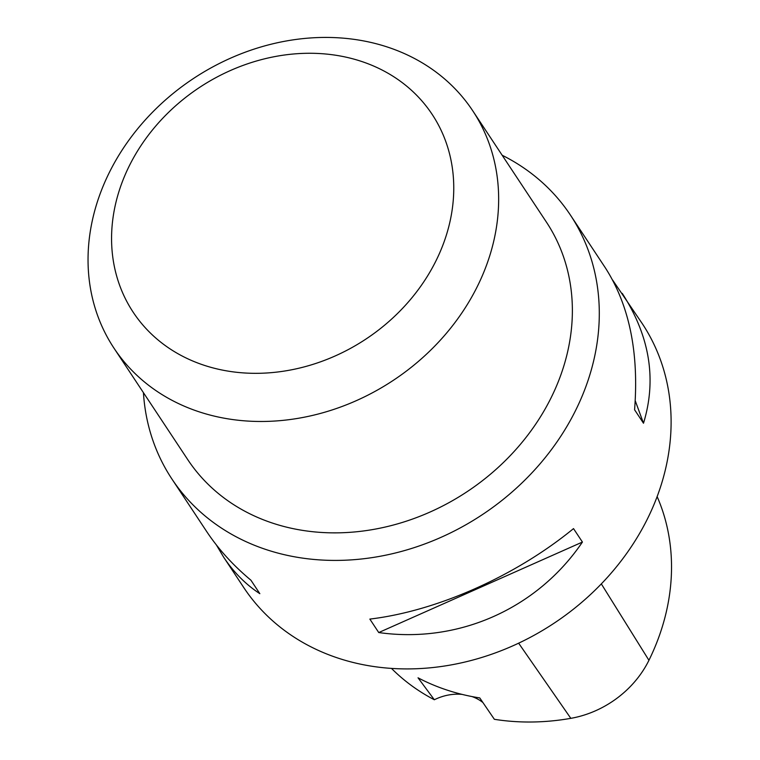 <?xml version="1.0" encoding="UTF-8"?>
<svg xmlns="http://www.w3.org/2000/svg" width="760" height="760" viewBox="0 0 760 760"><rect width="100%" height="100%" fill="white"/><g stroke="black" fill="none" stroke-linecap="round" stroke-linejoin="round"><path stroke-width="1.14" d="M434.853 263.065A179.246 150.832 -33.5 0 0 274.255 56.705A179.246 150.832 -33.5 0 0 138.871 320.14A179.246 150.832 -33.5 0 0 434.853 263.065M391.485 668.41A231.791 195.054 -33.5 0 0 434.33 699.751L418.038 677.815A233.044 196.108 146.5 0 0 479.75 697.917L494.361 719.302A231.791 195.054 -33.5 0 0 570.817 718.342A94.363 79.41 -33.5 0 0 648.936 660.297A231.791 195.054 -33.5 0 0 657.134 496.603M482.913 702.544A47.794 40.223 -33.5 0 0 471.979 696.559M462.127 694.403A47.794 40.223 -33.5 0 0 434.33 699.751M216.362 544.929L223.649 557.175L243.694 587.461A238.991 201.115 -33.5 0 0 446.832 665.656A238.991 201.115 -33.5 0 0 645.914 521.901A238.991 201.115 -33.5 0 0 642.285 323.655L612.617 280.041M143.431 392.663A238.991 201.115 -33.5 0 0 171.883 478.952A238.991 201.115 -33.5 0 0 375.022 557.156A238.991 201.115 -33.5 0 0 574.104 413.392A238.991 201.115 -33.5 0 0 570.475 215.156A238.991 201.115 -33.5 0 0 502.161 155.239M223.649 557.175C233.719 572.327 245.784 584.497 259.834 593.674L250.933 580.212C233.12 565.355 218.386 549.157 206.73 531.611L171.883 478.952M570.475 215.156L605.321 267.805C629.28 305.159 639.036 352.478 634.581 409.773L643.492 423.234C656.887 379.449 649.8 336.167 622.24 293.37M573.515 528.608C515.47 576.165 436.743 611.135 369.844 619.086L378.746 632.548C458.365 643.806 537.092 608.836 582.426 542.061L573.515 528.608M582.426 542.061L378.746 632.548M635.236 400.719L643.492 423.234M475.978 289.161A215.089 181.004 146.5 0 1 296.808 418.541A215.089 181.004 146.5 0 1 113.981 348.166A215.089 181.004 146.5 0 1 193.448 78.517A215.089 181.004 146.5 0 1 472.71 110.741A215.089 181.004 146.5 0 1 475.978 289.161M113.981 348.166L187.701 459.553A215.089 181.004 -33.5 0 0 370.519 529.929A215.089 181.004 -33.5 0 0 549.698 400.548A215.089 181.004 -33.5 0 0 546.431 222.129L472.71 110.741M648.936 660.297L601.322 583.889M570.817 718.342L518.643 643.178"/></g></svg>
